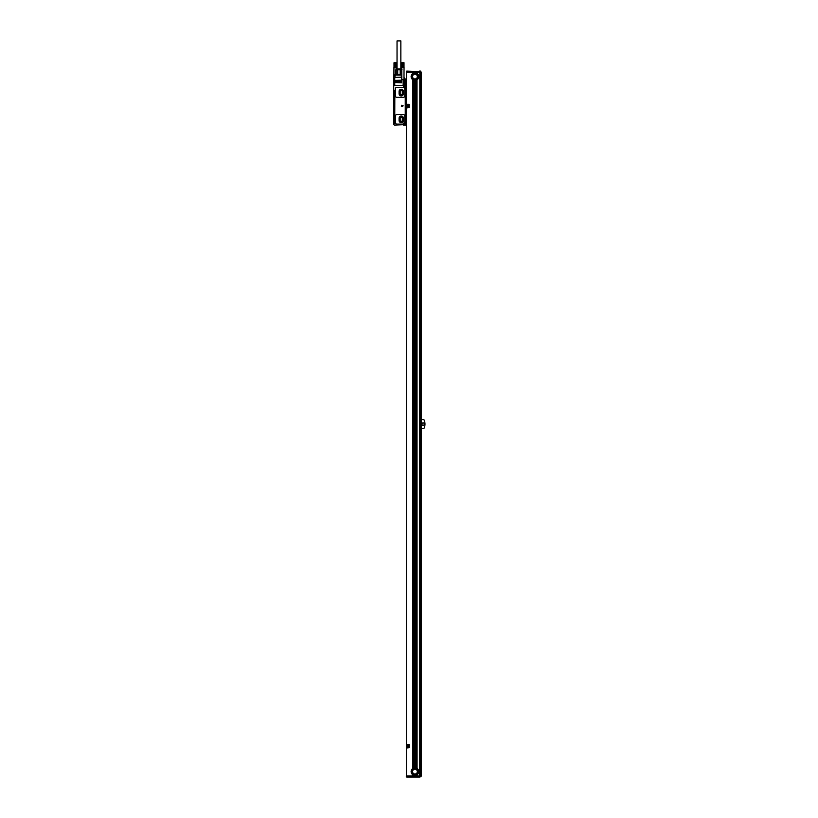 <?xml version="1.0" encoding="UTF-8"?>
<svg xmlns="http://www.w3.org/2000/svg" width="818" height="818" viewBox="0 0 818 818"><rect width="100%" height="100%" fill="white"/><g stroke="black" fill="none" stroke-linecap="round" stroke-linejoin="round"><path stroke-width="1.23" d="M403.182 105.87L401.505 105.246L401.382 106.585L403.182 105.87M405.247 125.072L404.532 125.072A0.951 0.951 0 0 1 403.581 124.111A0.951 0.951 0 0 1 404.532 123.16L405.247 123.16L404.532 123.058A1.053 1.053 0 0 0 403.663 124.694L394.695 125.072A0.951 0.951 0 0 1 393.734 124.111L394.746 123.538L393.785 123.538L393.785 90.297L394.746 90.297L393.734 90.103L393.734 85.42L394.746 85.42L394.746 77.454L401.474 77.454L401.474 79.683L401.474 77.454M405.247 123.058L405.247 87.424L404.532 87.424L403.663 85.788A1.053 1.053 0 0 0 404.532 87.424L403.458 85.42M394.838 90.91L394.746 123.017L394.746 90.818M405.493 125.072L405.493 78.968L404.44 78.968L404.44 85.42L394.746 85.42M404.532 125.072L403.458 125.072M404.777 122.363L404.777 115.992A1.431 1.431 0 0 0 403.335 114.561L396.842 114.561A1.431 1.431 0 0 0 395.411 115.992L395.411 122.68A1.431 1.431 0 0 0 396.842 124.111L402.834 124.111M404.358 122.833A1.288 1.288 0 0 0 403.294 123.763M395.411 88.763L395.411 95.931A1.431 1.431 0 0 0 396.842 97.362L403.335 97.362A1.431 1.431 0 0 0 404.777 95.931L404.777 88.763A1.431 1.431 0 0 0 403.335 87.332L396.842 87.332A1.431 1.431 0 0 0 395.411 88.763M405.247 87.424L404.532 87.332A0.951 0.951 0 0 1 403.581 86.371A0.951 0.951 0 0 1 404.532 85.42M394.828 74.642L395.431 74.438L395.431 75.082L394.521 75.082A0.951 0.951 0 0 1 395.431 74.438L401.832 74.438L401.301 74.438L401.474 79.683L404.102 79.683L404.102 77.454A0.951 0.951 0 0 0 404.051 77.148L403.98 77.178M404.102 85.42L403.98 77.454M401.577 82.792L395.605 82.557L401.577 82.311M401.577 82.076L395.605 81.841L401.577 81.596M401.577 81.36L395.605 81.125L401.577 80.88M401.577 80.645L395.605 80.399L401.577 80.164M393.785 85.42L393.785 77.454L393.785 85.42M405.493 78.968L405.728 125.072M406.209 125.072L405.728 78.968M399.092 120.532A2.147 2.147 0 0 0 401.239 122.68A2.147 2.147 0 0 0 403.386 120.532L403.386 118.14A2.147 2.147 0 0 0 401.239 115.992A2.147 2.147 0 0 0 399.092 118.14L399.092 120.532M399.092 93.784A2.147 2.147 0 0 0 401.239 95.931A2.147 2.147 0 0 0 403.386 93.784L403.386 91.391A2.147 2.147 0 0 0 401.239 89.244A2.147 2.147 0 0 0 399.092 91.391L399.092 93.784M404.44 85.42L405.247 85.42L405.247 78.968M401.301 74.438L401.239 75.082L395.431 75.082L394.746 77.148L393.836 77.148A0.951 0.941 18.4 0 0 393.785 77.454A0.951 0.951 0 0 1 393.836 77.148L394.521 75.082M401.239 74.642L401.474 77.229M401.239 122.465L399.327 121.361L399.327 117.311L401.239 116.207L403.151 117.311L403.151 121.361L401.239 122.465M403.151 90.563L401.239 89.459L399.327 90.563L399.327 94.612L401.239 95.716L403.151 94.612L403.151 90.563M404.194 124.735A0.706 0.706 0 0 1 403.918 123.774A0.706 0.706 0 0 1 404.869 123.498A0.706 0.706 0 0 1 405.155 124.448A0.706 0.706 0 0 1 404.194 124.735A0.706 0.706 0 0 1 403.918 123.774A0.706 0.706 0 0 1 404.869 123.498A0.706 0.706 0 0 1 405.155 124.448A0.706 0.706 0 0 1 404.194 124.735M404.194 86.994A0.706 0.706 0 0 1 403.918 86.033A0.706 0.706 0 0 1 404.869 85.757A0.706 0.706 0 0 1 405.155 86.708A0.706 0.706 0 0 1 404.194 86.994A0.706 0.706 0 0 1 403.918 86.033A0.706 0.706 0 0 1 404.869 85.757A0.706 0.706 0 0 1 405.155 86.708A0.706 0.706 0 0 1 404.194 86.994M397.231 74.438L400.656 74.438M395.431 74.438L397.027 74.438M404.44 124.326L405.063 124.203L404.634 123.59L404.44 124.326M404.44 86.585L405.063 86.473L404.634 85.849L404.44 86.585M403.98 79.683L404.041 67.199M403.294 67.311L403.294 62.659L403.274 67.199M403.08 67.311L403.08 62.659L403.039 67.199M402.855 67.311L402.855 62.659L402.783 67.199M402.63 67.311L402.63 62.659L402.538 67.199M402.425 67.311L402.425 62.659L402.313 67.199M401.832 79.683L401.771 67.199M396.055 69.561L396.116 67.199M395.37 67.311L395.37 62.659L395.35 67.199M395.145 67.311L395.145 62.659L395.104 67.199M394.92 67.311L394.92 62.659L394.859 67.199M394.705 67.311L394.705 62.659L394.613 67.199M394.491 67.311L394.491 62.659L394.378 67.199M393.908 76.943L393.949 67.199M400.166 120.287L400.166 118.375A1.074 1.074 0 0 1 401.239 117.301A1.074 1.074 0 0 1 402.313 118.375L402.313 120.287A1.074 1.074 0 0 1 401.239 121.361A1.074 1.074 0 0 1 400.166 120.287M402.313 91.626A1.074 1.074 0 0 0 401.239 90.553A1.074 1.074 0 0 0 400.166 91.626L400.166 93.538A1.074 1.074 0 0 0 401.239 94.612A1.074 1.074 0 0 0 402.313 93.538L402.313 91.626M400.8 74.438L400.8 69.796L402.047 69.796M400.186 74.438L400.186 69.796L397.701 69.796L397.701 74.438M400.8 69.796L400.186 69.796M397.088 74.438L397.088 69.796L395.84 69.796L395.84 74.438M397.088 69.796L397.701 69.796M404.041 62.781L403.499 62.659L403.509 67.199M403.397 67.311L403.509 62.781M403.611 62.781L403.611 67.199M403.714 62.781L403.714 67.199M403.795 62.781L403.795 67.199M403.877 62.781L403.877 67.199M403.949 62.781L403.949 67.199M404 62.781L404 67.199M402.313 62.781L401.771 62.781M401.822 62.781L401.822 67.199M401.873 62.781L401.873 67.199M401.945 62.781L401.945 67.199M402.027 62.781L402.027 67.199M402.108 62.781L402.108 67.199M402.211 62.781L402.211 67.199M402.528 67.311L402.528 62.659L402.425 67.199M402.742 67.311L402.742 62.659L402.661 67.199M402.967 67.311L402.967 62.659L402.906 67.199M403.192 67.311L403.192 62.659L403.162 67.199M403.397 62.659L403.397 67.199M401.832 69.561L396.433 69.182L395.84 69.775M396.116 62.781L395.564 62.659L395.575 67.199M395.472 67.311L395.575 62.781M395.687 62.781L395.687 67.199M395.779 62.781L395.779 67.199M395.871 62.781L395.871 67.199M395.943 62.781L395.943 67.199M396.014 62.781L396.014 67.199M396.076 62.781L396.076 67.199M394.01 62.781L394.01 67.199M394.092 62.781L394.092 67.199M394.184 62.781L394.184 67.199M394.276 62.781L394.276 67.199M394.593 67.311L394.593 62.659L394.491 67.199M394.808 67.311L394.808 62.659L394.736 67.199M395.033 67.311L395.033 62.659L394.982 67.199M395.258 67.311L395.258 62.659L395.227 67.199M395.472 62.659L395.462 67.199M403.744 62.536L402.067 62.536M395.82 62.536L394.143 62.536M396.556 69.182L401.331 69.182M396.556 68.988L401.331 68.988M400.851 68.61L400.851 40.9L397.037 40.9L397.037 68.61M412.937 72.281L406.444 72.281L406.444 775.904L412.753 775.904L412.753 774.738A3.824 3.824 0 0 1 412.753 768.48L412.753 79.714A3.824 3.824 0 0 1 412.753 73.456L412.937 73.334A3.824 3.824 0 0 1 413.274 73.15L413.468 73.058A3.824 3.824 0 0 0 413.274 73.15L412.937 72.281L412.937 73.334M412.753 72.281L412.753 73.456M412.753 79.714L412.814 79.755A3.824 3.824 0 0 0 412.875 79.796L412.937 79.837A3.824 3.824 0 0 0 414.951 80.399L414.951 767.785A3.824 3.824 0 0 0 412.814 768.439L412.753 768.48M412.814 774.779L412.753 774.738A3.824 3.824 0 0 0 412.937 774.861L412.753 775.904M412.875 768.388L412.937 79.837M413.366 80.062L413.366 768.122M413.898 80.256L413.898 767.928M414.419 80.368L414.419 767.826M414.951 80.399A3.824 3.824 0 0 0 415.043 80.399L414.951 767.785A3.824 3.824 0 0 1 415.043 767.785L414.951 767.785M412.814 775.904L412.937 774.861A3.824 3.824 0 0 0 417.149 774.738A3.824 3.824 0 0 0 415.043 767.785L415.043 80.399A3.824 3.824 0 0 0 416.955 79.837L417.078 768.439M414.951 775.904L419.818 775.904L419.818 72.281L419.532 775.904M414.419 775.392L414.849 775.904M413.898 775.28L414.327 775.904M413.366 775.086L413.806 775.904M406.444 775.904L406.444 72.281M419.532 72.281L413.274 72.281M413.806 72.281L413.806 72.935A3.824 3.824 0 0 0 413.468 73.058L413.468 72.281M413.806 72.935L413.99 72.884A3.824 3.824 0 0 1 414.327 72.812L414.521 72.782A3.824 3.824 0 0 1 414.849 72.761L415.043 72.761A3.824 3.824 0 0 1 415.38 72.782L415.38 72.281M414.46 72.281L414.46 72.792A3.824 3.824 0 0 0 414.389 72.802L414.389 72.281M413.928 72.281L413.928 72.894A3.824 3.824 0 0 0 413.908 72.904A3.824 3.824 0 0 0 413.867 72.914L413.867 72.281M412.875 72.281L412.875 73.364A3.824 3.824 0 0 0 412.814 73.415L412.814 72.281M409.072 744.38L409.072 747.724L406.924 747.959L406.679 744.38L409.072 744.38M409.072 104.285L406.679 104.285L406.924 107.874L409.072 107.628L409.072 104.285M416.955 775.904L417.078 774.779L417.078 775.904M416.618 775.904L416.618 775.045L416.423 775.904M416.096 775.904L416.096 775.249L415.902 775.904M415.564 775.904L415.564 775.382L415.38 775.904M415.472 767.826L415.472 80.368M415.994 767.928L415.994 80.256M416.526 768.122L416.526 80.062M417.149 775.904L417.078 774.779M414.951 775.188A3.579 3.579 0 0 0 418.53 771.609A3.579 3.579 0 0 0 414.951 768.02A3.579 3.579 0 0 0 411.362 771.609A3.579 3.579 0 0 0 414.951 775.188M416.526 775.086L416.526 775.904M415.994 775.28L415.994 775.904M415.472 775.392L415.472 775.904M406.73 71.094L419.532 71.565L406.73 71.094L406.249 72.045L421.158 72.045L421.158 776.149L406.249 776.149L419.532 776.149M417.149 72.281L417.149 73.456A3.824 3.824 0 0 1 417.149 79.714M417.149 73.456L417.078 73.415A3.824 3.824 0 0 0 417.016 73.364L417.078 72.281M416.955 72.281L417.016 73.364L417.016 72.281M416.618 72.281L416.618 73.15A3.824 3.824 0 0 1 416.955 73.334M416.618 73.15L416.556 73.119A3.824 3.824 0 0 0 416.485 73.088L416.556 72.281M416.423 72.281L416.485 73.088L416.485 72.281M416.096 72.281L416.096 72.935A3.824 3.824 0 0 1 416.423 73.058M416.096 72.935L416.035 72.914A3.824 3.824 0 0 0 416.004 72.914A3.824 3.824 0 0 0 415.963 72.894L416.035 72.281M415.902 72.281L415.963 72.894L415.963 72.281M415.564 72.281L415.564 72.812A3.824 3.824 0 0 1 415.902 72.884M414.327 72.281L414.327 72.812M413.99 72.281L413.99 72.884M415.452 72.792A3.824 3.824 0 0 0 415.442 72.792L415.442 72.281M414.951 80.164A3.579 3.579 0 0 0 418.53 76.585A3.579 3.579 0 0 0 414.951 72.996A3.579 3.579 0 0 0 411.362 76.585A3.579 3.579 0 0 0 414.951 80.164M421.158 769.912A6.115 6.115 0 0 1 421.158 773.296M421.158 74.888A6.115 6.115 0 0 1 421.158 78.272M421.158 419.552L423.847 419.552A9.693 9.693 0 0 1 423.847 428.632L421.158 428.632M408.652 746.762L408.652 745.341L406.986 745.965L408.652 746.762M408.652 106.667L408.652 105.246L406.986 105.87L408.652 106.667M421.065 776.149L419.337 777.1L406.73 777.1L419.808 777.1L420.033 776.149M423.07 422.896A1.196 1.196 0 0 1 424.266 424.092A1.196 1.196 0 0 1 423.07 425.288A1.196 1.196 0 0 1 421.873 424.092A1.196 1.196 0 0 1 423.07 422.896M420.012 72.045L421.065 72.045L420.585 71.094L419.337 71.094L420.012 71.565L419.532 72.045M414.951 769.217A2.393 2.393 0 0 1 417.333 771.609A2.393 2.393 0 0 1 414.951 773.992A2.393 2.393 0 0 1 412.558 771.609A2.393 2.393 0 0 1 414.951 769.217M414.951 74.193A2.393 2.393 0 0 1 417.333 76.585A2.393 2.393 0 0 1 414.951 78.968A2.393 2.393 0 0 1 412.558 76.585A2.393 2.393 0 0 1 414.951 74.193M421.065 776.619L419.337 777.1M403.151 85.42L403.151 79.683M393.785 77.454L401.239 77.148L401.474 75.164M404.245 124.643A0.613 0.613 0 0 1 404 123.825A0.613 0.613 0 0 1 404.828 123.579A0.613 0.613 0 0 1 405.063 124.408A0.613 0.613 0 0 1 404.245 124.643M404.245 86.912A0.613 0.613 0 0 1 404 86.084A0.613 0.613 0 0 1 404.828 85.839A0.613 0.613 0 0 1 405.063 86.667A0.613 0.613 0 0 1 404.245 86.912M397.885 74.581L400.002 74.581M412.875 774.82L412.875 775.904M417.016 774.82L417.016 775.904M419.961 72.045L419.961 776.149M415.503 72.281L415.503 72.802M413.407 72.281L413.407 73.088M413.335 72.281L413.335 73.119M417.016 79.796L417.016 768.388"/></g></svg>

